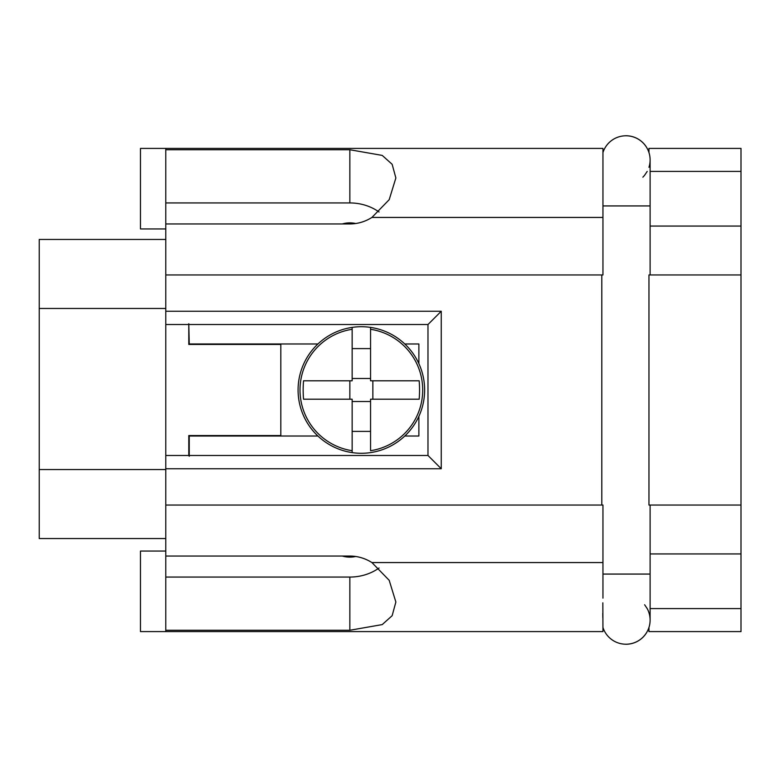 <?xml version="1.0" encoding="UTF-8"?>
<svg xmlns="http://www.w3.org/2000/svg" width="780" height="780" viewBox="0 0 780 780"><rect width="100%" height="100%" fill="white"/><g stroke="black" fill="none" stroke-linecap="round" stroke-linejoin="round"><path stroke-width="1.17" d="M650.111 171.415L741 171.415L741 148.405L648.96 148.405L648.96 152.549A24.16 24.16 0 0 0 625.96 135.749A24.16 24.16 0 0 1 650.111 159.91A24.16 24.16 0 0 0 602.95 152.549A24.16 24.16 0 0 1 650.111 159.91A24.16 24.16 0 0 1 648.96 167.281M602.95 181.867L602.95 148.405L165.779 148.405L165.779 149.74L349.849 149.74L382.219 155.405L392.145 164.297L395.869 177.967L389.191 199.69L371.923 217.435A53.137 46.02 -90 0 1 349.849 223.948L165.779 223.948L165.779 274.96L602.95 274.96L602.95 181.867M165.779 630.259L165.779 556.052L349.849 556.052A53.137 46.02 90 0 1 371.923 562.565L389.191 580.31L395.869 602.033L392.145 615.703L382.219 624.595L349.849 630.259L165.779 630.259L165.779 631.595L602.95 631.595L602.842 602.833M602.764 613.333L602.813 617.575M602.95 627.451A24.16 24.16 0 0 0 650.111 620.09A24.16 24.16 0 0 1 648.96 627.451L648.96 631.595L741 631.595L741 608.585L650.111 608.585M355.7 223.519A23.01 19.929 0 0 0 342.352 223.948M370.558 327.395A63.278 63.278 0 0 1 370.558 452.605A63.278 63.278 0 0 1 352.151 452.605L352.151 399.204L303.547 399.204A93.22 80.73 -90 0 1 303.157 390A93.22 80.73 -90 0 1 303.547 380.796L352.151 380.796L352.151 327.395A63.278 63.278 0 0 1 370.558 327.395L370.558 380.796L419.162 380.796A93.22 80.73 90 0 1 419.552 390A93.22 80.73 90 0 1 419.162 399.204L370.558 399.204L370.558 401.505L352.151 401.505L352.151 399.204L349.849 399.204L349.849 380.796L352.151 380.796L352.151 378.495L370.558 378.495L370.558 380.796L372.86 380.796L372.86 399.204L370.558 399.204L370.558 450.703A61.405 61.405 0 0 0 370.558 329.296L370.558 327.395M298.077 390A63.278 63.278 0 0 1 352.151 327.395L352.151 329.296A61.405 61.405 0 0 0 352.151 450.703L352.151 452.605A63.278 63.278 0 0 1 298.077 390A63.278 63.278 0 0 0 352.151 452.605M601.799 505.04L601.799 274.96M602.95 205.93L650.111 205.93L650.111 274.96M650.111 505.04L650.111 620.09A24.16 24.16 0 0 0 647.195 608.585L644.611 604.744M165.779 538.561L39.234 538.561L39.234 239.45L165.779 239.45M647.195 171.415L644.611 175.256A24.16 24.16 0 0 1 642.866 177.167M625.96 644.251A24.16 24.16 0 0 0 650.111 620.09A24.16 24.16 0 0 1 625.96 644.251A24.16 24.16 0 0 0 650.111 620.09M602.95 598.133L602.95 505.04L165.779 505.04L165.779 274.96M741 171.415L741 274.96L648.96 274.96L648.96 505.04L741 505.04L741 608.585M165.779 311.249L441.256 311.249L441.256 468.751L165.779 468.751M39.234 357.601L39.234 378.076M39.234 254.826L39.234 266.448M39.234 411.04L39.234 431.301M370.558 348.601L352.151 348.601M352.151 431.398L370.558 431.398M418.88 416.364L418.88 436.02L404.781 436.02M317.928 436.02L280.819 436.02L280.819 343.98L189.248 343.98L188.789 323.739L188.789 344.438L280.819 344.438M418.88 363.636L418.88 343.98L404.781 343.98M317.928 343.98L280.819 343.98M165.779 455.471L188.789 455.471L189.248 456.261L189.248 436.02L280.819 436.02M189.248 455.471L427.976 455.471L427.976 324.529L189.248 324.529M188.789 324.529L165.779 324.529M280.819 435.562L188.789 435.562L188.789 455.471M165.779 228.94L140.468 228.94L140.468 148.405L165.779 148.405M165.779 149.74L165.779 223.948M165.779 551.06L140.468 551.06L140.468 631.595L165.779 631.595M165.779 505.04L165.779 556.052M441.256 468.751L427.976 455.471M441.256 311.249L427.976 324.529M355.7 556.481A23.01 19.929 0 0 1 342.352 556.052M379.06 568.006A46.02 39.848 0 0 1 349.849 577.063L165.779 577.063M379.06 211.994A46.02 39.848 0 0 0 349.849 202.936L165.779 202.936M741 505.04L741 274.96M602.95 574.07L650.111 574.07M424.632 390A63.278 63.278 0 0 1 370.558 452.605M648.96 612.719A24.16 24.16 0 0 0 647.195 608.585M602.95 562.565L371.923 562.565M371.923 217.435L602.95 217.435M741 553.937L650.111 553.937M741 226.064L650.111 226.064M165.779 308.471L39.234 308.471M165.779 469.54L39.234 469.54M349.849 630.259L349.849 577.063M349.849 149.74L349.849 202.936M650.111 205.93L650.111 159.91"/></g></svg>
